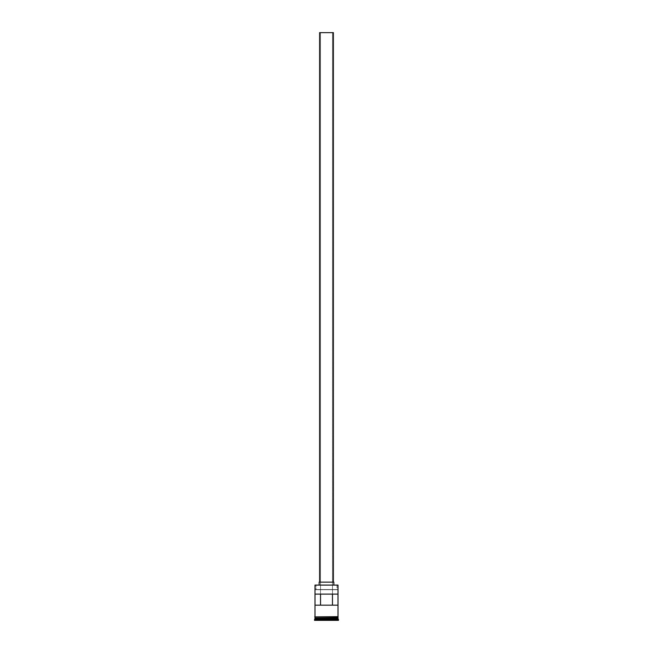 <?xml version="1.0" encoding="UTF-8"?>
<svg xmlns="http://www.w3.org/2000/svg" width="653" height="653" viewBox="0 0 653 653"><rect width="100%" height="100%" fill="white"/><g stroke="black" fill="none" stroke-linecap="round" stroke-linejoin="round"><path stroke-width="0.49" stroke-dasharray="3.27 2.45" d="M338.009 585.096L336.989 584.917L336.989 589.512L337.821 589.512L315.179 589.512L338.009 589.7L314.991 589.7L338.009 589.7L315.179 589.512L316.011 589.512L316.011 584.917L315.179 584.917L336.989 584.917L336.989 589.512L316.011 589.512L316.011 584.917L338.009 585.096M332.483 605.16L320.517 605.16L320.517 32.65L332.483 32.65L332.483 605.16L337.993 605.16L332.459 605.16L332.483 32.65L319.595 32.65L333.405 32.65L320.517 32.65L332.483 32.65L320.517 32.65L320.517 605.16L332.483 605.16M319.595 582.15L333.863 582.15L319.595 582.15M319.137 584.917L333.863 584.917L319.137 584.917M337.911 618.236L315.089 618.236L337.911 618.236M314.991 618.326L338.009 618.326L314.991 618.326M315.089 618.138L337.911 618.138L315.089 618.138M338.009 618.048L314.991 618.048L338.009 618.048M314.991 616.669L338.05 616.669L314.991 616.669M338.009 617.126L314.991 617.126L338.009 617.126M315.007 594.116L320.541 594.116L315.007 594.116M320.541 605.16L315.007 605.16L320.541 605.16M338.05 617.126L314.95 617.126L338.05 617.126M314.534 620.35L338.466 620.35L314.534 620.35M316.746 620.35L336.254 620.35L316.746 620.35L336.254 620.35L336.164 618.505L326.5 618.505L326.5 620.26L336.164 620.26L336.164 618.505L336.164 620.26L326.5 620.26L326.5 618.505L336.164 618.505L336.164 620.26L316.836 620.26L316.836 618.505L326.5 618.505L326.5 620.26L326.5 618.505L316.836 618.505L316.836 620.26L316.836 618.505L316.836 620.26L326.5 620.35L316.746 620.35L336.254 620.35L316.746 620.35M314.534 619.705L338.466 619.705L314.534 619.705M338.009 619.248L314.991 619.248L338.009 619.248M314.991 617.126L318.362 617.126L314.991 617.126M337.993 594.116L320.541 594.116L337.993 594.116M336.164 618.505L316.836 618.505L336.164 618.505"/><path stroke-width="0.98" d="M338.009 585.096L314.991 585.096L338.009 585.096L314.991 585.096L314.991 616.669L314.991 585.096L338.009 585.096L338.009 616.669L338.009 585.096M333.405 582.15L333.405 32.65L319.595 32.65L319.595 582.15L319.595 32.65L333.405 32.65L333.405 582.15M333.863 584.917L333.863 582.15L319.137 582.15L319.137 584.917L319.137 582.15L333.863 582.15L333.863 584.917M338.009 618.326L338.009 617.126L337.911 618.138L315.089 618.138L314.534 619.705L338.466 619.705L338.009 619.248L314.991 619.248L338.009 619.248L338.009 618.326L315.089 618.236L337.911 618.236L338.466 619.705L314.534 619.705L314.534 620.35L338.466 620.35L338.466 619.705L338.466 620.35L314.534 620.35L314.991 618.326L338.009 618.326M314.991 618.048L338.009 618.048L314.991 618.048L314.991 617.126L314.991 618.048M315.007 594.116L337.993 594.116L337.993 605.16L315.007 605.16L315.007 594.116L337.993 594.116L337.993 605.16L315.007 605.16L315.007 594.116M338.05 616.669L314.722 616.897L338.05 617.126L338.05 616.669L338.05 617.126L314.722 616.897L338.05 616.669M320.541 594.116L320.541 605.16L320.541 594.116M337.911 618.138L315.089 618.236L337.911 618.138M332.459 605.16L332.459 594.116L332.459 605.16"/></g></svg>
